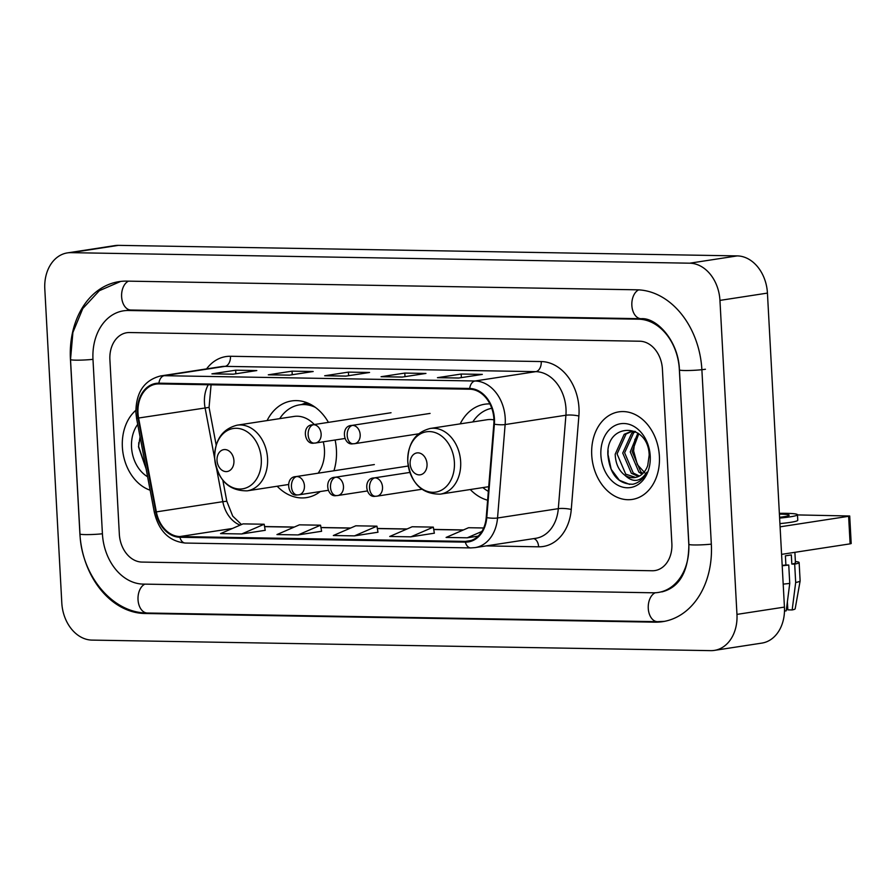 <?xml version="1.0" encoding="UTF-8"?>
<svg xmlns="http://www.w3.org/2000/svg" width="896" height="896" viewBox="0 0 896 896"><rect width="100%" height="100%" fill="white"/><g stroke="black" fill="none" stroke-linecap="round" stroke-linejoin="round"><path stroke-width="1.34" d="M470.288 489.53A48.899 37.128 -98.7 0 0 487.626 500.203M277.189 486.248A48.899 37.128 -98.7 0 0 306.499 497.616A48.899 37.128 -98.7 0 0 320.286 491.534M333.928 470.77A48.899 37.128 -98.7 0 0 336.426 449.915A48.899 37.128 -98.7 0 0 335.115 440.003M489.91 403.906A48.899 37.128 -98.7 0 0 484.758 404.219A48.899 37.128 -98.7 0 0 460.197 423.864M328.44 422.363A48.899 37.128 -98.7 0 0 291.648 400.938A48.899 37.128 -98.7 0 0 267.098 420.582M122.371 447.082A44.296 33.634 -98.7 0 0 150.147 490.213A44.296 33.634 -98.7 0 1 122.371 447.082A44.296 33.634 -98.7 0 1 135.811 410.346A44.296 33.634 -98.7 0 0 122.371 447.082M591.73 455.067A44.296 33.634 -98.7 0 0 632.285 499.419A44.296 33.634 -98.7 0 0 659.389 456.221A44.296 33.634 -98.7 0 0 618.834 411.858A44.296 33.634 -98.7 0 0 591.73 455.067A44.296 33.634 -98.7 0 0 632.285 499.419A44.296 33.634 -98.7 0 0 659.389 456.221A44.296 33.634 -98.7 0 0 618.834 411.858A44.296 33.634 -98.7 0 0 591.73 455.067M137.984 412.91A29.523 22.422 81.3 0 1 156.05 384.115A29.523 22.422 81.3 0 1 158.939 383.914L469.739 389.211A29.523 22.422 81.3 0 1 493.819 424.066L486.214 517.496A29.523 22.422 81.3 0 1 468.205 541.206A29.523 22.422 81.3 0 1 465.315 541.397L179.872 536.547A29.523 22.422 81.3 0 1 156.352 511.885L138.6 418.018A29.523 22.422 81.3 0 1 137.984 412.91M137.424 412.91A30.262 22.982 -98.7 0 0 138.051 418.141L155.803 512.008A30.262 22.982 -98.7 0 0 179.917 537.275L465.36 542.136A30.262 22.982 -98.7 0 0 486.774 517.642L494.379 424.2A30.262 22.982 -98.7 0 0 469.694 388.472L158.906 383.186A30.262 22.982 -98.7 0 0 137.424 412.91M458.584 378.045L482.328 374.394L461.182 374.035L437.438 377.686L458.584 378.045M438.267 377.664A7.381 4.76 91 0 0 437.965 377.653A7.381 4.76 91 0 0 437.438 377.686M461.373 377.619L461.182 374.035M402.203 377.082L425.947 373.442L404.802 373.083L381.058 376.723L402.203 377.082M381.886 376.712A7.381 4.76 91 0 0 381.584 376.69A7.381 4.76 91 0 0 381.058 376.723M404.992 376.656L404.802 373.083M233.061 374.203L256.805 370.563L235.659 370.205L211.915 373.845L233.061 374.203M212.755 373.834A7.381 4.76 91 0 0 212.442 373.811A7.381 4.76 91 0 0 211.915 373.845M235.861 373.778L235.659 370.205M289.442 375.166L313.186 371.515L292.04 371.157L268.296 374.808L289.442 375.166M269.136 374.786A7.381 4.76 91 0 0 268.822 374.774A7.381 4.76 91 0 0 268.296 374.808M292.23 374.741L292.04 371.157M345.822 376.13L369.566 372.478L348.421 372.12L324.677 375.76L345.822 376.13M325.517 375.749A7.381 4.76 91 0 0 325.203 375.726A7.381 4.76 91 0 0 324.677 375.76M348.611 375.693L348.421 372.12M662.413 369.13A27.686 21.022 -98.7 0 0 639.789 341.219L129.539 332.539A27.686 21.022 -98.7 0 0 126.829 332.718A27.686 21.022 -98.7 0 0 109.894 359.722L119.336 534.173A27.686 21.022 -98.7 0 0 141.971 562.072L652.21 570.752A27.686 21.022 -98.7 0 0 654.92 570.573A27.686 21.022 -98.7 0 0 671.866 543.57L662.413 369.13A27.686 21.022 -98.7 0 0 639.789 341.219L129.539 332.539A27.686 21.022 -98.7 0 0 126.829 332.718A27.686 21.022 -98.7 0 0 109.894 359.722L119.336 534.173A27.686 21.022 -98.7 0 0 141.971 562.072L652.21 570.752A27.686 21.022 -98.7 0 0 654.92 570.573A27.686 21.022 -98.7 0 0 671.866 543.57L662.413 369.13M483.672 527.979L468.552 527.722L446.096 537.443L467.23 537.802L478.162 536.122M298.099 534.923L320.555 525.202L299.41 524.843L276.954 534.565L298.099 534.923L321.597 531.272M241.718 533.96L264.174 524.238L243.029 523.88L220.573 533.602L241.718 533.96L265.216 530.309M410.861 536.838L433.317 527.117L412.171 526.758L389.715 536.48L410.861 536.838L434.358 533.187M354.48 535.875L376.936 526.165L355.79 525.806L333.334 535.517L354.48 535.875L377.978 532.224M376.936 526.165L377.978 532.269M320.555 525.202L321.597 531.306M264.174 524.238L265.216 530.354M433.317 527.117L434.358 533.232M467.23 537.802L481.869 531.474M688.778 543.861L679.336 369.41A49.829 37.834 -98.7 0 0 638.59 319.189L128.352 310.498A49.829 37.834 -98.7 0 0 123.469 310.834A49.829 37.834 -98.7 0 0 92.982 359.43L102.424 533.882A49.829 37.834 -98.7 0 0 143.17 584.102L653.408 592.794A49.829 37.834 -98.7 0 0 658.291 592.458A49.829 37.834 -98.7 0 0 688.778 543.861L688.856 543.85M719.947 300.395A36.904 28.022 -98.7 0 0 689.774 263.189L70.997 252.661A36.904 28.022 -98.7 0 0 67.39 252.896A36.904 28.022 -98.7 0 0 44.8 288.904L61.802 602.907A36.904 28.022 -98.7 0 0 91.986 640.102L710.752 650.642A36.904 28.022 -98.7 0 0 714.37 650.395A36.904 28.022 -98.7 0 0 736.96 614.387L719.947 300.395L767.435 293.093A36.904 28.022 -98.7 0 0 737.251 255.898L118.485 245.358A36.904 28.022 -98.7 0 0 114.867 245.605L67.39 252.896M714.37 650.395L761.858 643.104A36.904 28.022 -98.7 0 0 784.437 607.096L767.435 293.093M701.882 369.802A79.352 60.256 -98.7 0 0 637 289.811L126.762 281.12A79.352 60.256 -98.7 0 0 118.989 281.646A79.352 60.256 -98.7 0 0 70.426 359.05L79.878 533.501A79.352 60.256 -98.7 0 0 144.76 613.491L654.998 622.171A79.352 60.256 -98.7 0 0 662.771 621.645A79.352 60.256 -98.7 0 0 711.334 544.242L701.882 369.802M137.704 424.39A32.301 24.517 -98.7 0 0 131.533 447.238A32.301 24.517 -98.7 0 0 147.605 476.75M140.056 436.845L138.499 446.813L146.115 468.843M146.003 468.272L138.634 446.522L138.768 442.613M233.934 460.723A11.077 8.411 -98.7 0 0 224.885 449.557A11.077 8.411 -98.7 0 0 217.022 460.432A11.077 8.411 -98.7 0 0 226.072 471.598A11.077 8.411 -98.7 0 0 233.934 460.723M318.102 473.2A33.219 25.222 -98.7 0 0 324.453 449.702A33.219 25.222 -98.7 0 0 323.288 441.818M314.294 424.536A33.219 25.222 -98.7 0 0 294.034 416.438L237.138 425.174C222.23 429.016 214.726 440.026 214.648 458.203C217.784 480.088 228.648 490.974 247.229 490.84A33.219 25.222 -98.7 0 0 267.557 458.45A33.219 25.222 -98.7 0 0 237.138 425.174M315.325 407.344A43.826 33.275 -98.7 0 0 299.544 404.858A43.826 33.275 -98.7 0 0 279.698 418.645M311.394 404.813A43.826 33.275 -98.7 0 0 301.918 404.499L299.544 404.858M427.034 464.005A11.077 8.411 -98.7 0 0 417.984 452.85A11.077 8.411 -98.7 0 0 410.122 463.725A11.077 8.411 -98.7 0 0 419.182 474.88A11.077 8.411 -98.7 0 0 427.034 464.005M493.92 419.888A33.219 25.222 -98.7 0 0 487.133 419.731L430.237 428.467C415.33 432.298 407.837 443.307 407.747 461.485C410.883 483.381 421.747 494.256 440.328 494.133A33.219 25.222 -98.7 0 0 460.656 461.731A33.219 25.222 -98.7 0 0 430.237 428.467M491.77 408.296A43.826 33.275 -98.7 0 0 472.797 421.926M482.888 487.592A43.826 33.275 -98.7 0 0 488.342 491.355M848.624 516.298L849.71 515.995L851.2 543.536L850.114 543.85L848.624 516.298L780.091 526.826M781.581 554.366L850.114 543.85M849.71 515.995L797.474 514.92M779.576 517.294A23.072 1.938 -3.1 0 0 789.174 515.189A23.072 1.938 -3.1 0 0 780.976 514.158A23.072 1.938 -3.1 0 0 779.408 514.147M782.186 565.398A26.757 2.24 -3.1 0 0 785.893 564.984L788.749 565.029L789.746 583.397L786.229 610.848A23.99 2.016 -3.1 0 1 784.493 611.05M787.394 601.798L787.83 609.862L792.165 609.941L795.682 582.478L794.685 564.122L791.829 564.077L791.325 554.893A26.757 2.24 -3.1 0 1 785.389 555.8L785.893 564.984M791.829 564.077A26.757 2.24 -3.1 0 0 795.446 562.733L794.886 552.328M779.923 523.6A31.371 2.632 -3.1 0 0 797.765 520.251L797.474 514.741A31.371 2.632 -3.1 0 0 786.318 513.341A31.371 2.632 -3.1 0 0 779.363 513.341M779.621 518.09A31.371 2.632 -3.1 0 0 797.474 514.741M782.197 565.757A30.453 2.554 -3.1 0 0 788.749 565.029M794.685 564.122A30.453 2.554 -3.1 0 0 799.131 562.542A30.453 2.554 -3.1 0 0 795.379 561.523M783.194 584.114A30.453 2.554 -3.1 0 0 789.746 583.397M795.682 582.478A30.453 2.554 -3.1 0 0 800.128 580.955A30.453 2.554 -3.1 0 0 800.128 580.899L799.131 562.542M792.165 609.941A23.99 2.016 -3.1 0 0 795.166 608.832L800.128 580.955M787.752 608.518A18.458 1.546 -3.1 0 0 786.542 608.406M645.904 474.006L637.381 464.643L633.606 450.912L634.95 439.186M642.107 474.163L638.904 472.136L630.269 451.909L637.907 433.07M642.981 473.346L640.786 471.845L632.162 451.618L638.792 433.731M638.456 476.504L631.366 473.29L622.731 453.074L631.725 433.149L634.883 431.357M639.386 476.045L633.248 472.998L624.624 452.782L633.606 432.858L635.555 431.637M624.702 475.104A23.072 17.517 -98.7 0 0 634.995 477.534A23.072 17.517 -98.7 0 0 647.752 465.438L649.186 455.09C648.278 422.106 606.088 422.33 607.869 454.798C609.874 474.41 618.218 484.232 632.878 484.243C638.949 482.798 643.608 478.789 646.856 472.192C640.461 482.048 633.069 483.022 624.702 475.104C618.733 470.512 615.563 463.546 615.194 454.227L624.187 434.302L631.042 431.458L635.018 431.368M635.6 477.422L625.71 474.152L617.086 453.936L626.069 434.011L631.982 431.346M600.891 455.224A32.301 24.517 -98.7 0 0 627.301 487.771A32.301 24.517 -98.7 0 0 650.227 456.064A32.301 24.517 -98.7 0 0 623.818 423.506A32.301 24.517 -98.7 0 0 600.891 455.224M629.608 484.411L619.349 480.234L611.173 469.28L608.003 454.507L608.138 450.598M208.23 384.754A29.523 22.422 -98.7 0 0 204.456 402.707A29.523 22.422 -98.7 0 0 205.072 407.814L214.659 458.517M206.573 368.883A46.133 35.034 81.3 0 1 230.462 356.272L541.251 361.558A9.229 5.958 -89 0 1 535.819 371.65L225.019 366.363A36.904 28.022 -98.7 0 0 221.402 366.61L160.63 375.939A36.904 28.022 81.3 0 1 164.248 375.693A9.229 5.958 91 0 0 158.906 383.186M541.251 361.558A46.133 35.034 81.3 0 1 578.984 408.061A46.133 35.034 81.3 0 1 578.872 416.024L571.267 509.466A46.133 35.034 81.3 0 1 538.619 546.806L486.181 545.91M565.992 408.856A36.904 28.022 -98.7 0 0 535.819 371.65L475.037 380.99A36.904 28.022 81.3 0 1 505.131 424.558L497.538 518A36.904 28.022 81.3 0 1 475.026 547.624L535.808 538.294A36.904 28.022 -98.7 0 0 558.309 508.659L565.914 415.229A36.904 28.022 -98.7 0 0 565.992 408.856M160.63 375.939C144.211 380.184 135.957 392.392 135.878 412.563L136.606 418.566L138.051 418.141M136.606 418.566L154.347 512.434C158.883 531.138 169.21 541.341 185.315 543.054A9.229 5.958 -89 0 1 179.917 537.275M465.36 542.136A9.229 5.958 91 0 0 470.758 547.915L475.026 547.624M486.774 517.642A9.229 1.792 4.7 0 0 497.538 518L558.309 508.659A9.229 1.792 -175.3 0 1 571.267 509.466M154.347 512.434L155.803 512.008M494.379 424.2A9.229 1.792 4.7 0 0 505.131 424.558L565.914 415.229A9.229 1.792 -175.3 0 1 578.872 416.024M469.694 388.472A9.229 5.958 -89 0 1 475.037 380.99L164.248 375.693L225.019 366.363A9.229 5.958 -89 0 0 230.462 356.272M533.736 538.608A9.229 5.958 -89 0 1 538.619 546.806M465.315 541.397L471.027 540.523M138.6 418.018L209.059 407.389L216.182 445.032M156.352 511.885L222.824 501.682A29.523 22.422 -98.7 0 0 240.162 525.123M216.552 468.485L222.824 501.682L226.811 501.245L232.725 516.118L241.506 524.541M179.872 536.547L232.422 528.472M264.589 526.646L294.09 527.15M320.97 527.598L350.47 528.102M377.35 528.562L406.851 529.066M433.731 529.525L463.221 530.029M638.646 289.867A14.762 9.531 91 0 0 631.904 306.107A14.762 9.531 91 0 0 641.11 318.707C656.533 317.274 678.619 340.872 679.426 369.858L688.878 544.298C688.576 571.558 679.56 587.429 661.853 591.909M705.443 369.253A14.762 1.232 176.9 0 1 684.678 370.518A14.762 1.232 176.9 0 1 679.426 369.858M711.323 544.141A14.762 1.232 176.9 0 1 694.12 544.958A14.762 1.232 176.9 0 1 688.878 544.298M664.485 621.342L657.518 621.69A14.762 9.531 -89 0 1 648.301 608.944A14.762 9.531 -89 0 1 655.234 592.76M657.518 621.69L147.269 613.01A14.762 9.531 -89 0 1 138.074 600.354A14.762 9.531 -89 0 1 144.872 584.136M147.269 613.01C112.134 613.166 81.424 575.064 79.968 533.938A14.762 1.232 -3.1 0 0 85.21 534.598A14.762 1.232 -3.1 0 0 102.424 533.781M120.714 281.411L99.344 290.696L82.802 308.526L72.901 332.427L70.526 359.498A14.762 1.232 -3.1 0 0 75.768 360.158A14.762 1.232 -3.1 0 0 92.971 359.341M128.464 281.154A14.762 9.531 91 0 0 121.666 297.371A14.762 9.531 91 0 0 130.861 310.027L641.11 318.707M737.251 255.898L689.774 263.189M784.437 607.096L736.96 614.387M118.485 245.358L70.997 252.661M658.056 621.701L654.998 622.171M147.795 613.021L144.76 613.491M641.603 318.73L638.59 319.189M131.387 310.038L128.352 310.498M261.296 459.054A30.52 23.173 -98.7 0 0 236.342 428.288A30.52 23.173 -98.7 0 0 214.682 458.259A30.52 23.173 -98.7 0 0 239.635 489.026A30.52 23.173 -98.7 0 0 261.296 459.054M308.146 403.2A44.24 33.589 -98.7 0 0 301.627 404.533M454.395 462.336A30.52 23.173 -98.7 0 0 429.442 431.581A30.52 23.173 -98.7 0 0 407.781 461.552A30.52 23.173 -98.7 0 0 432.734 492.307A30.52 23.173 -98.7 0 0 454.395 462.336M313.589 424.715A9.229 7.011 -98.7 0 0 312.693 424.782C301.392 424.973 304.237 445.155 313.936 443.128A9.229 5.958 -89 0 1 308.157 434.806A9.229 5.958 91 0 1 313.589 424.715A9.229 7.011 -98.7 0 1 321.138 434.022A9.229 7.011 -98.7 0 1 315.493 443.016L313.936 443.128A9.229 5.958 -89 0 0 314.586 443.083A9.229 7.011 -98.7 0 0 315.493 443.016L344.792 438.514M352.632 425.387A9.229 7.011 -98.7 0 0 351.736 425.443C340.435 425.634 343.28 445.827 352.979 443.789A9.229 5.958 -89 0 1 347.2 435.478A9.229 5.958 91 0 1 352.632 425.387A9.229 7.011 -98.7 0 1 360.181 434.683A9.229 7.011 -98.7 0 1 354.536 443.688L352.979 443.789A9.229 5.958 -89 0 0 353.629 443.744A9.229 7.011 -98.7 0 0 354.536 443.688L418.499 433.854M296.89 476.538A9.229 7.011 -98.7 0 0 295.994 476.594C284.704 476.795 287.538 496.978 297.237 494.939A9.229 5.958 -89 0 1 291.458 486.629A9.229 5.958 91 0 1 296.89 476.538A9.229 7.011 -98.7 0 1 304.438 485.834A9.229 7.011 -98.7 0 1 298.794 494.838L297.237 494.939A9.229 5.958 -89 0 0 297.886 494.894A9.229 7.011 -98.7 0 0 298.794 494.838L328.093 490.336M335.933 477.198A9.229 7.011 -98.7 0 0 335.037 477.266C323.747 477.456 326.581 497.638 336.28 495.611A9.229 5.958 -89 0 1 330.501 487.29A9.229 5.958 91 0 1 335.933 477.198A9.229 7.011 -98.7 0 1 343.482 486.506A9.229 7.011 -98.7 0 1 337.837 495.499L336.28 495.611A9.229 5.958 -89 0 0 336.93 495.566A9.229 7.011 -98.7 0 0 337.837 495.499L367.136 490.997M374.976 477.859A9.229 7.011 -98.7 0 0 374.08 477.926C362.79 478.117 365.624 498.31 375.323 496.272A9.229 5.958 -89 0 1 369.544 487.962A9.229 5.958 91 0 1 374.976 477.859A9.229 7.011 -98.7 0 1 382.525 487.166A9.229 7.011 -98.7 0 1 376.88 496.171L375.323 496.272A9.229 5.958 -89 0 0 375.973 496.227A9.229 7.011 -98.7 0 0 376.88 496.171L421.803 489.272M185.315 543.054L470.758 547.915M264.566 526.546L294.314 527.05M320.947 527.509L350.694 528.013M377.328 528.461L407.064 528.965M433.709 529.424L463.445 529.928M222.858 480.334L226.811 501.245M209.059 407.389L211.075 384.81M346.08 376.085L325.203 375.726M289.699 375.122L268.822 374.774M233.33 374.17L212.442 373.811M402.461 377.048L381.584 376.69M458.842 378L437.965 377.653M127.03 310.285L130.861 310.027M79.968 533.938L70.526 359.498M288.243 484.546L247.229 490.84M301.515 404.555L306.555 402.573M488.723 486.696L440.328 494.133M391.037 412.742L312.693 424.782M430.08 413.414L351.736 425.443M374.338 464.565L295.994 476.594M408.251 466.021L335.037 477.266M409.864 472.427L374.08 477.926"/></g></svg>
